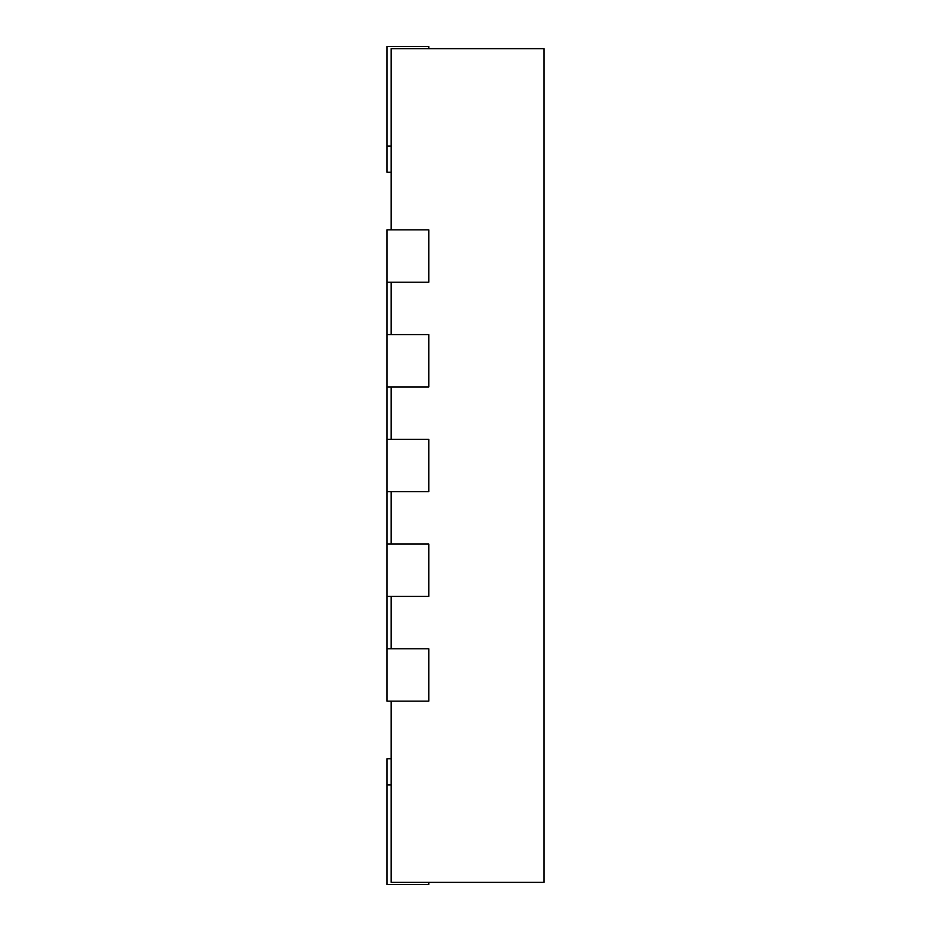 <?xml version="1.0" encoding="UTF-8"?>
<svg xmlns="http://www.w3.org/2000/svg" width="931" height="931" viewBox="0 0 931 931"><rect width="100%" height="100%" fill="white"/><g stroke="black" fill="none" stroke-linecap="round" stroke-linejoin="round"><path stroke-width="1.4" d="M391.136 701.159L391.136 882.355L544.053 882.355L544.053 48.645L391.136 48.645L391.136 229.841M391.136 334.578L391.136 282.209M391.136 439.316L391.136 386.947M391.136 544.053L391.136 491.684M391.136 648.791L391.136 596.422M391.136 758.765L386.947 758.765L386.947 884.45L428.842 884.45L428.842 882.355M386.947 701.159L428.842 701.159L428.842 648.791L386.947 648.791L386.947 701.159M386.947 596.422L428.842 596.422L428.842 544.053L386.947 544.053L386.947 648.791M386.947 491.684L428.842 491.684L428.842 439.316L386.947 439.316L386.947 544.053M386.947 386.947L428.842 386.947L428.842 334.578L386.947 334.578L386.947 439.316M386.947 282.209L428.842 282.209L428.842 229.841L386.947 229.841L386.947 334.578M428.842 48.645L428.842 46.55L386.947 46.55L386.947 172.235L391.136 172.235M386.947 784.949L391.136 784.949M386.947 146.051L391.136 146.051"/></g></svg>
